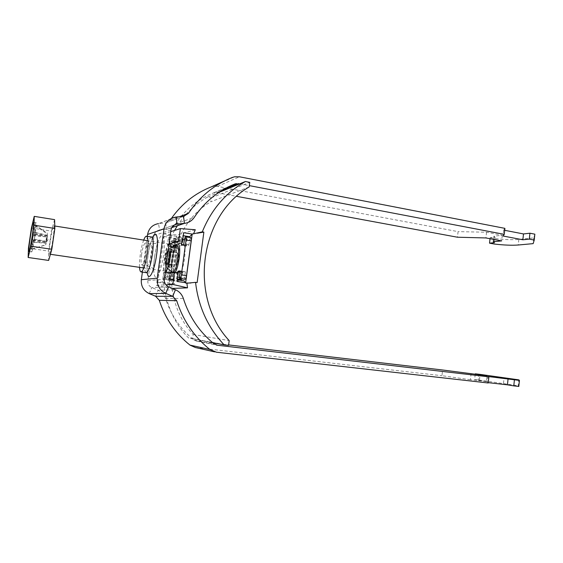 <?xml version="1.0" encoding="UTF-8"?>
<svg xmlns="http://www.w3.org/2000/svg" width="563" height="563" viewBox="0 0 563 563"><rect width="100%" height="100%" fill="white"/><g stroke="black" fill="none" stroke-linecap="round" stroke-linejoin="round"><path stroke-width="0.42" stroke-dasharray="2.81 2.11" d="M143.692 240.098C142.249 243.976 141.102 248.895 140.25 254.863C139.582 259.796 139.35 263.956 139.54 267.348M141.552 254.553C140.785 260.831 140.947 264.35 142.045 265.103C143.481 264.526 144.768 260.662 145.908 253.519C146.669 247.213 146.507 243.702 145.416 242.984C143.966 243.603 142.678 247.453 141.552 254.553M147.323 236.319L142.383 272.112M488.212 382.981L487.262 382.551L487.917 376.499M487.262 382.551L488.248 382.657M518.805 386.45L518.185 385.732L518.797 379.863M475.214 374.381L474.665 379.448L518.185 385.732M479.423 379.99L480.035 374.381M474.665 379.448L479.444 380.236L480.063 374.557M479.444 380.236L478.247 380.222L478.839 374.803M478.247 380.222L486.46 381.573L487.086 375.767M486.46 381.573L470.415 379.743L471.055 373.888M470.415 379.743L441.962 375.711L442.602 369.997M195.347 347.512L441.962 375.711M175.797 217.065L158.506 223.602L159.611 230.056C156.521 230.584 154.663 232.399 154.037 235.496L147.844 280.606C147.605 283.808 148.913 286.124 151.778 287.552L158.161 290.255C161.771 291.873 164.206 294.562 165.466 298.32C170.976 315.273 180.456 329.151 193.897 339.946L196.684 341.178L213.173 343.12M218.141 343.697L228.627 344.929M176.163 217.022L158.85 223.567L165.832 222.878L170.23 220.154L171.441 218.367M174.101 225.101L159.653 230.049L166.557 229.352C169.942 228.93 172.714 227.424 174.875 224.827M175.044 224.609L175.579 223.856C185.297 209.429 197.916 199.126 213.44 192.94L216.664 192.645L236.671 196.346M211.034 186.986L213.025 186.409L217.494 186.402L458.078 231.632L457.452 237.22M490.021 238.712L490.134 237.663L495.004 237.114L493.92 236.171L502.28 235.221L486.559 232.23L458.078 231.632M486.559 232.23L485.939 237.945M502.28 235.221L501.668 240.894M493.92 236.171L493.575 239.374M495.004 237.114L494.398 242.667M490.134 237.663L494.8 238.536L494.201 244.018M534.85 234.173L533.766 237.903L518.84 239.43C512.499 239.965 504.483 239.669 494.8 238.536M533.766 237.903L533.161 243.631M504.905 228.36L503.723 230.119L504.694 230.309M503.723 230.119L503.09 236.024M239.803 183.812L249.325 185.628M176.437 265.194L176.346 265.194C174.629 265.229 176.353 253.195 178.07 253.125L178.182 253.125C179.907 253.054 178.14 265.257 176.437 265.194M166.465 263.695L166.381 263.702C164.741 263.751 166.479 251.661 168.119 251.584L168.224 251.577C169.871 251.499 168.098 263.751 166.465 263.695M34.709 232.322L34.547 234.433L35.082 233.948L34.322 239.064L33.294 241.928L46.314 242.864L45.603 244.982L47.327 236.741L47.236 233.828L47.686 233.476L47.419 235.299L34.709 232.322L35.736 225.355L47.686 233.476M31.662 251.893C32.851 251.823 37.334 222.005 36.06 222.666L35.962 222.716C34.681 223.539 30.367 252.379 31.598 251.907L31.662 251.893M169.393 244.173L169.125 244.187C165.466 244.539 161.665 271.19 165.283 271.113L165.374 271.12M49.565 254.152L49.488 254.166C47.946 254.567 52.099 226.622 53.689 225.89L53.802 225.847C55.392 225.263 51.064 254.124 49.565 254.152M33.294 241.928L31.894 249.17L33.316 235.559L33.829 235.088L35.736 225.355M34.547 234.433L47.517 236.354L46.609 241.527L33.801 239.514M35.082 233.948L47.517 236.354M33.316 235.559L46.68 236.981L33.829 235.088M34.322 239.064L46.771 241.414M33.09 240.112L45.786 242.097L46.518 237.1M32.584 240.542L45.786 242.097M34.329 232.681L46.975 235.644L45.87 243.167L32.921 242.231M31.894 249.17L45.603 244.982M32.267 248.909L46.046 244.694M35.349 225.756L47.236 233.828M54.597 219.64L51.451 231.097L48.531 251.098L48.643 260.43M28.453 248.135L48.531 251.098M31.429 227.973L51.451 231.097M165.649 257.953C166.768 251.675 167.873 249.346 168.984 250.978L168.963 257.319C168.464 260.669 167.788 263.062 166.922 264.49C165.501 265.792 165.079 263.611 165.649 257.953M169.477 257.446L169.498 251.689L168.999 251.007C167.999 251.358 167.155 253.695 166.458 258.023C166.015 261.851 166.169 264.005 166.944 264.476L167.626 263.97C168.414 262.668 169.034 260.493 169.477 257.446M169.104 258.424C168.661 262.252 168.83 264.399 169.611 264.87C170.61 264.533 171.462 262.196 172.158 257.861C172.602 254.026 172.44 251.879 171.659 251.422C170.645 251.767 169.801 254.103 169.104 258.424M169.456 279.347L174.347 280.043L174.192 278.425L169.308 277.721L169.456 279.347L176.402 278.769L177.626 272.64M182.813 239.535L182.109 239.423L181.673 242.681M182.109 239.423L181.933 237.832L174.826 239.761L173.671 245.524M162.397 282.056L174.509 283.773L174.889 280.965L162.784 279.234L162.397 282.056L157.809 282.387L164.072 236.509L168.794 235.088L168.414 237.889L174.27 238.832L173.861 239.24L174.896 242.238L174.234 247.101L173.552 246.383L173.313 247.122L171.279 247.319M171.342 246.643L171.849 240.57L170.265 244.096L166.754 269.93M166.43 272.316L165.867 276.433C165.649 278.319 165.733 279.382 166.113 279.614L167.098 277.925L171.933 278.615L171.342 280.275L166.507 279.586M174.192 278.425L174.804 272.844L172.834 273.062L172.595 273.731L167.76 273.027L167.098 277.925M167.76 273.027L167.999 272.351L172.834 273.062M168.64 272.281L167.999 272.351M169.991 272.253L169.977 272.774L174.861 273.484M169.308 277.721L169.977 272.774M166.148 279.614L171.342 280.275M174.22 241.506L179.076 242.28L178.415 247.199L173.552 246.432M179.076 242.28L179.688 240.542L174.826 239.761M184.685 238.276L186.951 238.649L179.688 240.542M186.951 238.649L186.515 245.982L188.725 245.482L190.336 237.762L185.255 236.932M185.677 236.819L190.336 237.762M184.727 279.234L184.58 277.545L179.47 276.799M180.174 271.605L185.276 272.351L184.58 277.545M185.276 272.351L185.213 271.683L180.125 270.93L185.213 271.683M180.188 271.5L185.199 271.683M183.038 271.922L182.778 272.626L180.09 272.232M179.421 277.369L182.088 277.756L182.778 272.626M182.088 277.756L181.856 278.826M174.347 280.043L168.675 280.078L169.252 273.231L170.617 273.773L165.775 273.069L163.72 272.365L165.205 272.337M174.804 272.844L169.935 272.133L174.804 272.844M172.595 273.731L171.933 278.615M170.969 280.304L170.934 280.304C170.547 280.071 170.455 279.009 170.673 277.123L165.867 276.433M170.265 244.096L175.051 244.856L170.673 277.123M175.051 244.856C175.353 242.899 175.755 241.759 176.233 241.443L171.441 240.675M171.814 240.577L176.233 241.443M176.613 241.344L176.775 242.864L171.961 242.097M171.898 247.066L176.113 247.727L176.775 242.864M176.113 247.727L176.17 248.346L171.363 247.586L176.17 248.346L178.168 247.889L178.415 247.199M183.784 280.747L174.298 280.881L171.891 278.945L176.817 242.54L179.864 239.732L184.664 238.269M174.896 242.238L170.075 241.464L168.414 237.889L167.485 244.715L169.139 244.131M167.485 244.715L169.414 246.341L170.61 246.531M174.234 247.101L172.482 246.826M168.358 279.797L169.956 278.664L165.114 277.974L162.784 279.234L163.72 272.365M170.744 231.632L163.552 233.905L156.521 285.357L165.895 284.829M170.075 241.464L169.414 246.341M168.794 235.088L180.822 237.037L180.449 239.824L174.27 238.832L183.334 235.686M193.686 233.49L193.503 233.955L192.229 233.744M186.993 238.642L184.685 238.269L188.148 237.206M193.503 233.955L197.613 232.829M249.156 186.958L210.829 201.779L211.364 197.782L207.55 197.085L218.669 192.511M207.55 197.085C195.305 203.961 185.241 213.518 177.359 225.742M174.579 230.415C155.332 264.019 161.602 311.008 188.739 338.11L192.63 338.574L193.179 334.485C157.478 296.708 167.274 226.685 210.829 201.779M212.61 342.649L188.739 338.11M195.291 229.732L177.408 234.926C169.85 251.928 167.436 269.783 170.153 288.495L172.355 288.418M193.179 334.485L229.19 340.615M211.364 197.782L249.754 182.335M192.63 338.574L228.571 345.358M157.809 282.387L169.66 284.055L175.846 238.416L180.822 237.037M164.072 236.509L175.846 238.416M169.66 284.055L174.509 283.773M174.889 280.965L172.531 279.037L177.458 242.646L180.449 239.824M172.531 279.037L171.891 278.945M177.458 242.646L176.817 242.54M197.134 282.577L190.597 282.647M163.552 233.905L177.408 234.926M156.521 285.357L170.153 288.495M173.861 239.24L172.975 245.778M178.288 273.062L169.252 273.231M165.114 277.974L165.775 273.069M169.956 278.664L170.617 273.773M151.588 237.002C149.181 238.001 147.07 244.208 145.254 255.623C144.029 265.729 144.325 271.408 146.155 272.654M152.439 237.875C150.518 242.463 149.012 248.6 147.907 256.271C147.049 262.703 146.823 267.974 147.224 272.077M146.591 255.321C145.831 261.584 146.014 265.096 147.147 265.856C148.618 265.286 149.927 261.436 151.067 254.3C151.82 248.016 151.63 244.504 150.511 243.786C149.019 244.391 147.717 248.241 146.591 255.321M154.501 257.277C156.458 244.814 158.893 237.487 161.806 235.285C164.424 235.728 165.008 242.435 163.559 255.405C161.447 268.53 158.942 275.898 156.028 277.51C153.565 276.398 153.052 269.649 154.501 257.277M503.491 383.34L504.103 377.625M155.641 296.293L158.161 290.255L175.445 289.734M149.244 293.604L151.778 287.552L168.534 286.785M183.538 216.312L165.663 222.899L166.465 229.366L171.764 227.593M518.84 239.43L518.249 245.011M216.664 192.645L221.695 190.561M213.44 192.94L231.492 185.389M175.579 223.856L194.249 217.395M154.037 235.496L170.962 230.021M193.897 339.946L214.095 343.859M196.959 341.22L216.403 345.042M165.466 298.32L183.362 298.531M147.844 280.606L164.269 279.206M217.494 186.402L239.444 176.789M224.236 181.082L232.491 177.394M170.23 220.154L179.456 216.706M196.107 347.624L216.481 352.213M171.989 271.971C171.384 269.037 171.426 264.891 172.116 259.522C173.031 253.216 174.34 248.494 176.05 245.355M176.662 244.462L178.351 243.863M176.12 245.327C174.234 247.439 172.742 252.111 171.652 259.346C170.87 265.652 171.004 269.874 172.053 272.02C172.32 272.781 170.878 270.015 172.137 259.48C172.932 254.173 173.96 250.056 175.22 247.129L176.12 245.327M169.942 257.298C168.689 264.617 167.338 267.819 165.888 266.904C165.191 265.44 165.114 262.513 165.663 258.114C166.423 253.069 167.443 249.824 168.717 248.374C170.23 247.783 170.638 250.76 169.942 257.298M165.367 258.009C165.121 268.924 166.416 268.678 169.252 257.263C169.456 246.362 168.161 246.615 165.367 258.009M168.618 258.516C170.033 247.248 174.312 246.165 172.665 257.763C169.737 269.466 168.393 269.719 168.618 258.516C169.54 252.238 170.927 248.952 172.771 248.67C171.328 249.17 170.11 252.491 169.125 258.642C168.492 264.089 168.731 267.151 169.85 267.833C171.286 267.355 172.496 264.026 173.495 257.84C174.122 252.372 173.883 249.318 172.771 248.67L175.424 249.085C173.96 249.585 172.742 252.9 171.757 259.043C171.124 264.483 171.377 267.545 172.51 268.22C173.96 267.756 175.177 264.427 176.177 258.248C176.803 252.787 176.55 249.733 175.424 249.085L179.147 248.747L176.845 260.127L175.959 269.656L172.51 268.22L169.85 267.833C169.203 267.791 167.69 267.326 168.611 258.537M172.194 272.218L173.629 272.189M176.754 260.303C178.274 250.676 180.273 245.053 182.743 243.448C184.981 243.885 185.565 249.064 184.495 258.987C182.884 269.015 180.836 274.66 178.358 275.912C176.212 275.082 175.677 269.874 176.754 260.303M175.353 272.309C173.883 274.751 172.785 274.723 172.053 272.218M177.5 278.924L176.402 278.769M188.985 244.757L183.904 243.941M184.601 238.768L189.682 239.592M181.476 245.179L186.515 245.982L181.497 245.179M183.644 244.673L188.725 245.482M183.088 244.806L186.452 245.341M187.141 240.239L184.46 239.803M177.035 277.024L177.739 277.123M173.313 247.122L178.168 247.889M152.299 237.086C153.889 235.165 149.399 243.716 147.928 256.186C147.098 263.252 146.837 268.241 147.147 271.148C147.302 272.569 147.203 273.111 146.859 272.781M142.045 265.103L147.147 265.856C150.94 267.179 152.974 268.143 153.235 268.734L154.586 257.017C156.197 246.003 157.943 243.026 157.176 242.85C156.76 243.343 154.536 243.652 150.511 243.786L145.416 242.984M214.531 192.637L228.472 186.803M166.557 229.352L171.75 227.621M159.611 230.056L174.143 225.073M196.684 341.178L216.692 345.119M213.025 186.409L234.63 176.775M165.832 222.878L183.714 216.291M214.524 351.84L215.657 352.093M176.346 265.194L166.381 263.702M46.553 241.83L48.179 239.479L47.327 236.741M36.06 222.666L33.442 222.251M165.283 271.113L143.854 267.981M50.388 254.293L49.488 254.166M169.048 244.117L148.006 240.781M54.78 226.002L53.802 225.847M31.598 251.907L28.98 251.527M178.182 253.125L168.224 251.577M167.577 268.305L165.888 266.904C164.938 265.293 164.762 262.337 165.36 258.03C166.036 253.097 167.155 249.873 168.717 248.374L170.744 247.537M169.498 251.689L168.984 250.978M166.944 264.476L169.611 264.87M168.999 251.007L171.659 251.422M170.934 280.304L166.113 279.614M176.648 241.344L171.849 240.57M169.435 279.339L174.333 280.043M167.626 263.97L166.922 264.49"/><path stroke-width="0.84" d="M139.54 267.348C139.744 270.212 140.243 271.739 141.053 271.915C143.361 271.007 145.444 264.765 147.295 253.188C148.519 242.991 148.252 237.319 146.5 236.186C145.669 236.115 144.74 237.424 143.692 240.098M147.323 236.319L147.583 234.454L163.974 228.867L157.225 278.199C156.718 285.216 159.575 290.276 165.796 293.386L172.721 296.314L176.698 300.712C183.144 320.629 194.2 336.885 209.865 349.475L216.481 352.213L488.212 382.981L488.874 376.844L487.917 376.499L519.445 380.405L518.797 379.863L480.035 374.381L475.278 373.825L487.086 375.767L442.602 369.997L228.627 344.929M142.383 272.112L141.341 279.691C140.87 286.117 143.502 290.754 149.244 293.604L155.641 296.293L159.308 300.325C165.255 318.588 175.48 333.507 189.977 345.098L195.347 347.512L214.524 351.84M163.974 228.867C165.297 222.209 169.238 218.275 175.797 217.065L183.714 216.291L188.471 213.335C199.816 196.473 214.489 184.488 232.491 177.394L234.63 176.775L239.444 176.789L504.905 228.36L504.258 234.349L503.09 236.024L522.865 239.782L529.304 239.134L534.231 240.07L533.161 243.631L518.249 245.011C511.908 245.482 503.892 245.158 494.201 244.018L489.536 243.16L494.398 242.667L493.315 241.752L501.668 240.894L485.939 237.945L457.452 237.22L236.671 196.346M149.244 293.604L165.796 293.386L168.534 286.785C165.438 285.23 164.016 282.703 164.269 279.206L170.962 230.021C171.638 226.643 173.65 224.672 176.993 224.102L184.502 223.356C188.654 222.821 191.906 220.83 194.249 217.395C204.749 201.709 218.36 190.54 235.081 183.883L239.803 183.812M168.534 286.785L175.445 289.734C179.351 291.5 181.99 294.435 183.362 298.531C189.33 317.011 199.576 332.128 214.095 343.859L217.395 345.239L488.874 376.844M488.248 382.657L507.446 384.839L508.079 378.85M507.446 384.839L513.78 385.88L514.42 379.821M513.78 385.88L518.805 386.45L519.445 380.405M475.214 374.381L475.278 373.825M213.173 343.12L218.141 343.697M147.583 234.454C148.808 228.353 152.446 224.736 158.506 223.602M171.441 218.367C181.821 203.757 195.023 193.299 211.034 186.986L224.236 181.082M493.575 239.374L493.315 241.752M490.021 238.712L489.536 243.16M504.694 230.309L523.491 233.941L529.931 233.216L534.85 234.173L534.231 240.07M529.931 233.216L529.304 239.134M523.491 233.941L522.865 239.782M249.325 185.628L504.258 234.349M29.037 251.506C30.17 251.429 34.667 221.583 33.442 222.251L33.351 222.301C32.112 223.131 27.798 251.999 28.98 251.527L29.037 251.506M165.374 271.12L165.459 271.113C169.062 271.408 173.066 243.962 169.393 244.173L169.048 244.117M34.04 225.207L34.23 216.361L31.429 227.973L28.453 248.135L28.15 257.488L30.944 246.186L34.04 225.207L54.843 228.479L54.597 219.64L34.23 216.361M28.15 257.488L48.643 260.43L51.81 249.282L54.843 228.479M30.944 246.186L51.81 249.282M177.626 272.64L177.985 271.176L180.111 270.93L179.47 276.799L179.625 278.502L180.061 278.467C180.596 278.221 181.026 277.031 181.363 274.906L186.057 240.063C186.276 238.128 186.177 237.051 185.762 236.812L185.255 236.932L184.601 238.768L183.644 244.673L181.476 245.179L181.42 244.539L183.088 244.806M181.673 242.681L181.42 244.539M173.671 245.524L173.559 246.383L172.975 245.778L182.426 242.414L182.489 241.365L178.717 240.76L180.364 228.592L170.744 231.632M171.279 247.319L171.342 246.643M166.754 269.93L166.43 272.316M169.991 272.253L168.64 272.281M190.773 237.649L190.857 237.642C191.286 237.882 191.392 238.958 191.174 240.887L186.057 240.063M181.363 274.906L186.508 275.652L191.174 240.887M186.508 275.652C186.17 277.777 185.727 278.959 185.192 279.206L180.061 278.467M184.77 279.241L179.625 278.502L185.192 279.206M181.856 278.826L181.448 279.494L177.5 278.924M177.078 281.472L178.253 272.731L177.078 281.472L185.656 282.696L183.784 280.747L177.373 279.825L181.448 279.494M169.139 244.131L178.717 240.76M172.482 246.826L170.61 246.531M165.205 272.337L174.467 272.175L172.806 284.435L187.5 287.855L186.895 283.231L195.551 282.344C198.401 306.772 207.93 327.603 224.123 344.837L212.61 342.649M165.895 284.829L172.806 284.435M188.148 237.206L189.703 236.727L183.334 235.686L183.658 232.688L182.489 241.365M183.658 232.688L192.18 234.088L202.286 231.85L203.862 232.111L197.205 233.237M193.686 233.49L195.291 229.732L180.364 228.592M189.703 236.727L192.18 234.088L185.607 283.048L190.899 282.992M218.669 192.511L245.412 181.504C225.742 192.743 211.371 209.527 202.286 231.85M177.359 225.742L174.579 230.415M172.355 288.418L187.5 287.855M186.895 283.231L185.607 283.048M224.123 344.837L228.571 345.358L229.19 340.615C188.345 296.905 199.576 215.383 249.156 186.958L249.754 182.335L245.412 181.504M195.551 282.344L197.134 282.577L203.862 232.111M178.253 272.731L174.467 272.175M183.334 235.686L182.426 242.414M146.859 272.781L146.155 272.654C148.526 271.753 150.638 265.532 152.489 253.983C153.699 243.807 153.396 238.142 151.588 237.002L152.299 237.086M147.224 272.077C148.153 283.217 154.375 272.091 156.669 254.349C159.019 238.015 156.296 228.444 152.439 237.875M141.341 279.691L157.225 278.199M183.538 216.312L184.411 223.363L171.764 227.593M176.163 217.022L177.042 224.095L174.101 225.101M155.641 296.293L172.721 296.314L175.445 289.734M221.695 190.561L238.557 183.573M231.492 185.389L235.081 183.883M216.403 345.042L217.395 345.239M179.456 216.706L188.471 213.335M189.977 345.098L209.865 349.475M159.308 300.325L176.698 300.712M176.05 245.355L176.662 244.462M178.351 243.863C179.85 245.567 180.132 250.366 179.203 258.262C178.302 264.476 177.021 269.163 175.353 272.309M173.629 272.189C175.473 270.05 176.944 265.391 178.042 258.199C179.027 248.726 178.387 244.441 176.12 245.327L170.744 247.537M167.577 268.305L172.194 272.218M184.46 239.803L182.813 239.535M180.09 272.232L177.732 271.88M177.739 277.123L179.421 277.369M177.985 271.176L180.188 271.5M171.3 246.967L171.898 247.066M146.5 236.186L151.588 237.002M228.472 186.803L236.256 183.552M171.75 227.621L184.502 223.356M174.143 225.073L176.993 224.102M216.692 345.119L217.1 345.196M141.053 271.915L146.155 272.654M143.854 267.981L50.388 254.293M148.006 240.781L54.78 226.002M190.857 237.642L185.762 236.812"/></g></svg>
